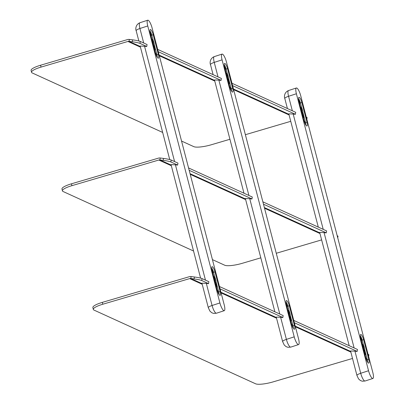 <?xml version="1.0" encoding="UTF-8"?>
<svg xmlns="http://www.w3.org/2000/svg" width="404" height="404" viewBox="0 0 404 404"><rect width="100%" height="100%" fill="white"/><g stroke="black" fill="none" stroke-linecap="round" stroke-linejoin="round"><path stroke-width="0.61" d="M174.589 161.58L144.546 46.243L146.738 46.541L147.076 44.546L140.279 41.45A6.146 0.576 -170.9 0 0 132.633 39.855L129.351 39.435A4.904 4.621 -65.5 0 0 127.487 39.587L40.592 65.231A14.185 3.01 166.9 0 0 31.103 70.417L31.537 72.286A14.185 3.01 -13.1 0 1 41.026 67.099L127.922 41.455A2.944 2.772 -65.5 0 1 129.043 41.365L140.274 46.485M132.633 39.855L132.32 41.784A6.146 0.576 9.1 0 1 139.971 43.38L140.279 41.45M295.39 114.261L232.603 85.628M221.069 80.366L158.282 51.732M146.753 46.47L139.971 43.38M306.848 119.246L307.106 117.64A6.146 0.576 -170.9 0 0 306.813 117.402L306.308 117.17M323.225 229.371L293.183 114.029L295.375 114.332L295.713 112.332L231.992 83.275M248.909 195.475L218.867 80.133L221.059 80.436L221.397 78.442L157.671 49.384M132.32 41.784L129.043 41.365L129.351 39.435M162.666 132.446L32.214 72.947A14.185 3.01 -13.1 0 1 31.537 72.286M229.932 139.264L211.307 144.758A14.185 3.01 -13.1 0 1 193.839 146.662L181.553 141.057M290.744 121.316L245.385 134.704M304.081 120.831L298.965 101.192A4.727 1.202 -108 0 1 298.95 97.354A4.727 1.202 -108 0 1 301.854 102.505L306.969 122.149A4.727 1.202 -108 0 1 306.984 125.987A4.727 1.202 -108 0 1 304.081 120.831M363.62 339.643L368.741 359.287A4.727 1.202 -108 0 1 368.756 363.125A4.727 1.202 -108 0 1 365.852 357.969L360.737 338.33A4.727 1.202 -108 0 1 360.721 334.487A4.727 1.202 -108 0 1 363.62 339.643L362.201 340.107M354.954 351.167L350.566 350.975L356.954 375.498A5.676 1.242 165.4 0 1 360.711 373.281L354.954 351.167L357.146 351.47L357.469 349.47M292.344 110.802L288.562 96.288L296.395 93.748A7.09 1.803 -108 0 1 296.369 87.991A7.09 1.803 -108 0 1 300.722 95.723L372.872 372.71A7.09 1.803 -108 0 1 372.897 378.472A7.09 1.803 -108 0 1 368.544 370.736L360.711 373.281A7.09 1.803 -108 0 0 365.065 381.012L362.267 381.204L360.419 380.538L358.555 378.912L356.954 375.498M293.183 114.029L288.794 113.837L318.307 227.124M296.395 93.748L368.544 370.736M354.111 347.94L324.069 232.598L326.26 232.901L326.584 230.901M324.069 232.598L319.68 232.406L349.192 345.693M205.474 280.149L175.432 164.812L177.624 165.11L177.962 163.115L171.165 160.019A6.146 0.576 -170.9 0 0 163.519 158.424L160.237 158.004A4.904 4.621 -65.5 0 0 158.373 158.156L71.473 183.8A14.185 3.01 166.9 0 0 61.989 188.986L62.423 190.855A14.185 3.01 -13.1 0 1 71.907 185.668L158.807 160.024A2.944 2.772 -65.5 0 1 159.923 159.934L171.16 165.054M163.519 158.424L163.206 160.353A6.146 0.576 9.1 0 1 170.857 161.948L171.165 160.019M326.275 232.83L263.489 204.197M251.955 198.935L189.168 170.301M177.639 165.039L170.857 161.948M337.734 237.815L337.991 236.204A6.146 0.576 -170.9 0 0 337.694 235.971L337.194 235.739M326.599 230.906L262.873 201.843M279.795 314.044L249.748 198.702L251.944 199.005L252.283 197.011L188.557 167.948M163.206 160.353L159.923 159.934L160.237 158.004M193.551 251.01L63.1 191.516A14.185 3.01 -13.1 0 1 62.423 190.855M260.817 257.833L242.193 263.327A14.185 3.01 -13.1 0 1 224.725 265.231L212.438 259.626M321.629 239.885L276.27 253.273M229.765 86.941L224.649 67.296A4.727 1.202 -108 0 1 224.634 63.458A4.727 1.202 -108 0 1 227.533 68.614L232.648 88.254A4.727 1.202 -108 0 1 232.669 92.092A4.727 1.202 -108 0 1 229.765 86.941M289.304 305.747L294.42 325.392A4.727 1.202 -108 0 1 294.435 329.23A4.727 1.202 -108 0 1 291.536 324.074L286.416 304.434A4.727 1.202 -108 0 1 286.401 300.596A4.727 1.202 -108 0 1 289.304 305.747L287.88 306.212M280.634 317.271L276.25 317.079L282.633 341.602A5.676 1.242 165.4 0 1 286.396 339.385L280.634 317.271L282.83 317.574L283.164 315.575L219.443 286.517M218.024 76.906L214.246 62.393L222.074 59.853A7.09 1.803 -108 0 1 222.048 54.096A7.09 1.803 -108 0 1 226.402 61.827L298.551 338.815A7.09 1.803 -108 0 1 298.576 344.577A7.09 1.803 -108 0 1 294.223 336.84L286.396 339.385A7.09 1.803 -108 0 0 290.749 347.117L287.951 347.309L286.098 346.642L284.239 345.016L282.633 341.602M218.867 80.133L214.479 79.942L243.986 193.233M222.074 59.853L294.223 336.84M249.748 198.702L245.364 198.51L274.871 311.797M143.708 43.011L139.925 28.502L147.758 25.957A7.09 1.803 -108 0 1 147.733 20.2A7.09 1.803 -108 0 1 152.086 27.932L224.235 304.924A7.09 1.803 -108 0 1 224.26 310.681L216.428 313.221A7.09 1.803 -108 0 1 212.075 305.49L206.318 283.376L208.509 283.679L208.848 281.684L202.05 278.588A6.146 0.576 -170.9 0 0 194.4 276.993L191.122 276.573A4.904 4.621 -65.5 0 0 189.259 276.725L102.358 302.369A14.185 3.01 166.9 0 0 92.875 307.555L93.309 309.424A14.185 3.01 -13.1 0 1 102.793 304.237L189.693 278.593A2.944 2.772 -65.5 0 1 190.809 278.502L202.045 283.623M194.4 276.993L194.092 278.922A6.146 0.576 9.1 0 1 201.737 280.517L202.05 278.588M357.156 351.399L294.37 322.761M282.84 317.504L220.054 288.87M208.52 283.608L201.737 280.517M368.62 356.384L368.877 354.773A6.146 0.576 -170.9 0 0 368.579 354.535L368.079 354.308M357.484 349.475L293.759 320.412M194.092 278.922L190.809 278.502L191.122 276.573M352.515 358.454L273.079 381.896A14.185 3.01 -13.1 0 1 255.611 383.8L93.986 310.085A14.185 3.01 -13.1 0 1 93.309 309.424M155.444 53.045L150.328 33.401A4.727 1.202 -108 0 1 150.313 29.563A4.727 1.202 -108 0 1 153.217 34.719L158.333 54.358A4.727 1.202 -108 0 1 158.348 58.201A4.727 1.202 -108 0 1 155.444 53.045M214.984 271.857L220.104 291.496A4.727 1.202 -108 0 1 220.119 295.334A4.727 1.202 -108 0 1 217.216 290.183L212.1 270.539A4.727 1.202 -108 0 1 212.085 266.701A4.727 1.202 -108 0 1 214.984 271.857L213.564 272.316M206.318 283.376L201.929 283.184L208.318 307.707A5.676 1.242 165.4 0 1 212.075 305.49L219.907 302.95A7.09 1.803 -108 0 0 224.26 310.681M144.546 46.243L140.158 46.051L169.725 159.56M147.758 25.957L219.907 302.95M175.432 164.812L171.043 164.62L200.611 278.129M214.862 281.891L215.155 280.669L214.534 278.28A1.419 0.359 -108 0 1 214.529 277.129A1.419 0.359 -108 0 1 214.635 277.149A1.419 0.359 -108 0 1 215.403 278.679L216.024 281.063L215.281 282.755M215.504 282.684L215.968 282.901L215.751 282.25A1.419 1.035 -171.3 0 1 215.504 282.684A2.717 0.692 -108 0 1 216.564 285.461A2.717 0.692 -108 0 1 216.478 287.264A2.717 0.692 -108 0 1 216.458 287.269M216.261 286.522A2.717 0.692 72 0 0 215.539 283.749M218.074 292.703A1.773 0.449 72 0 0 217.13 289.85M219.013 294.481A4.257 1.081 72 0 0 218.655 291.855L216.004 281.684M214.898 277.447L213.534 272.21A4.257 1.081 72 0 0 211.691 268.039M212.787 273.18A1.773 0.449 72 0 0 212.757 271.771A1.773 0.449 72 0 0 211.969 270.003M363.499 349.682L363.792 348.46L363.171 346.071A1.419 0.359 -108 0 1 363.166 344.92A1.419 0.359 -108 0 1 363.272 344.94A1.419 0.359 -108 0 1 364.039 346.465L364.661 348.854L363.918 350.546M364.14 350.475L364.605 350.687L364.388 350.041A1.419 1.035 -171.3 0 1 364.14 350.475A2.717 0.692 -108 0 1 365.201 353.253A2.717 0.692 -108 0 1 365.115 355.055A2.717 0.692 -108 0 1 365.095 355.06M364.898 354.313A2.717 0.692 72 0 0 364.176 351.541M366.711 360.494A1.773 0.449 72 0 0 365.766 357.641M367.65 362.272A4.257 1.081 72 0 0 367.292 359.646L364.64 349.47M363.534 345.238L362.171 340.001A4.257 1.081 72 0 0 360.328 335.83M361.423 340.971A1.773 0.449 72 0 0 361.393 339.562A1.773 0.449 72 0 0 360.605 337.789M301.727 112.544L302.025 111.322L301.404 108.934A1.419 0.359 -108 0 1 301.399 107.782A1.419 0.359 -108 0 1 301.5 107.802A1.419 0.359 -108 0 1 302.268 109.332L302.889 111.716L302.152 113.408M302.369 113.337L302.838 113.549L302.616 112.903A1.419 1.035 -171.3 0 1 302.369 113.337A2.717 0.692 -108 0 1 303.429 116.115A2.717 0.692 -108 0 1 303.343 117.918A2.717 0.692 -108 0 1 303.323 117.923M303.131 117.175A2.717 0.692 72 0 0 302.409 114.403M304.944 123.356A1.773 0.449 72 0 0 304 120.503M305.884 125.134A4.257 1.081 72 0 0 305.52 122.508L302.869 112.337M301.768 108.1L300.404 102.863A4.257 1.081 72 0 0 298.561 98.692M299.657 103.833A1.773 0.449 72 0 0 299.622 102.424A1.773 0.449 72 0 0 298.834 100.657M227.407 78.649L227.704 77.427L227.083 75.038A1.419 0.359 -108 0 1 227.078 73.887A1.419 0.359 -108 0 1 227.184 73.907A1.419 0.359 -108 0 1 227.952 75.437L228.573 77.82L227.831 79.512M228.048 79.442L228.518 79.659L228.3 79.007A1.419 1.035 -171.3 0 1 228.048 79.442A2.717 0.692 -108 0 1 229.113 82.219A2.717 0.692 -108 0 1 229.028 84.022A2.717 0.692 -108 0 1 229.007 84.027M228.81 83.28A2.717 0.692 72 0 0 228.088 80.507M230.623 89.461A1.773 0.449 72 0 0 229.679 86.608M231.563 91.238A4.257 1.081 72 0 0 231.204 88.612L228.553 78.442M227.447 74.205L226.083 68.968A4.257 1.081 72 0 0 224.24 64.797M225.336 69.937A1.773 0.449 72 0 0 225.301 68.528A1.773 0.449 72 0 0 224.518 66.761M289.178 315.787L289.476 314.565L288.855 312.176A1.419 0.359 -108 0 1 288.85 311.024A1.419 0.359 -108 0 1 288.956 311.045A1.419 0.359 -108 0 1 289.719 312.575L290.34 314.958L289.602 316.65M290.072 316.135A1.419 1.035 -171.3 0 1 289.82 316.579L290.289 316.792L290.067 316.145M290.582 320.417A2.717 0.692 72 0 0 289.86 317.645M289.82 316.579A2.717 0.692 -108 0 1 290.885 319.357A2.717 0.692 -108 0 1 290.794 321.16A2.717 0.692 -108 0 1 290.774 321.165M292.395 326.599A1.773 0.449 72 0 0 291.451 323.745M293.334 328.376A4.257 1.081 72 0 0 292.971 325.75L290.319 315.58M289.219 311.343L287.855 306.106A4.257 1.081 72 0 0 286.012 301.934M287.108 307.075A1.773 0.449 72 0 0 287.072 305.666A1.773 0.449 72 0 0 286.29 303.899M153.091 44.758L153.389 43.531L152.768 41.147A1.419 0.359 -108 0 1 152.762 39.996A1.419 0.359 -108 0 1 152.863 40.011A1.419 0.359 -108 0 1 153.631 41.541L154.252 43.925L153.515 45.617M153.985 45.107A1.419 1.035 -171.3 0 1 153.732 45.546L154.202 45.763L153.98 45.112M154.495 49.384A2.717 0.692 72 0 0 153.773 46.611M153.732 45.546A2.717 0.692 -108 0 1 154.798 48.323A2.717 0.692 -108 0 1 154.707 50.126A2.717 0.692 -108 0 1 154.687 50.131M156.308 55.565A1.773 0.449 72 0 0 155.363 52.717M157.247 57.343A4.257 1.081 72 0 0 156.883 54.717L154.232 44.546M153.131 40.309L151.768 35.077A4.257 1.081 72 0 0 149.924 30.901M151.02 36.042A1.773 0.449 72 0 0 150.985 34.633A1.773 0.449 72 0 0 150.202 32.865M365.782 357.686A1.727 0.439 -108 0 1 366.696 360.449M366.261 359.06L366.261 359.06A1.03 0.263 72 0 1 366.388 359.545L366.317 359.479M291.461 323.796A1.727 0.439 -108 0 1 292.375 326.558M291.94 325.164L291.94 325.164A1.03 0.263 72 0 1 292.067 325.649L291.996 325.584M360.615 337.835A1.727 0.439 -108 0 1 361.378 339.552A1.727 0.439 -108 0 1 361.413 340.92M361.085 339.193L361.085 339.193A1.03 0.263 72 0 1 361.211 339.678L361.045 339.522M286.3 303.939A1.727 0.439 -108 0 1 287.057 305.656A1.727 0.439 -108 0 1 287.093 307.025M286.769 305.298A1.03 0.263 72 0 1 286.896 305.783L286.729 305.626M298.844 100.697A1.727 0.439 -108 0 1 299.606 102.414A1.727 0.439 -108 0 1 299.642 103.783M299.319 102.055A1.03 0.263 72 0 1 299.445 102.54L299.278 102.384M304.01 120.554A1.727 0.439 -108 0 1 304.924 123.316M304.49 121.922A1.03 0.263 72 0 1 304.616 122.407L304.545 122.341M150.212 32.911A1.727 0.439 -108 0 1 150.97 34.628A1.727 0.439 -108 0 1 151.005 35.996M150.682 34.269A1.03 0.263 72 0 1 150.808 34.749L150.642 34.593M155.373 52.762A1.727 0.439 -108 0 1 156.287 55.525M155.853 54.136L155.853 54.136A1.03 0.263 72 0 1 155.979 54.616L155.909 54.55M211.979 270.049A1.727 0.439 -108 0 1 212.741 271.761A1.727 0.439 -108 0 1 212.777 273.134M212.448 271.407L212.448 271.407A1.03 0.263 72 0 1 212.575 271.887L212.408 271.73M217.145 289.9A1.727 0.439 -108 0 1 218.059 292.663M217.625 291.269A1.03 0.263 72 0 1 217.751 291.754L217.68 291.688M229.689 86.658A1.727 0.439 -108 0 1 230.608 89.42M230.174 88.027L230.174 88.027A1.03 0.263 72 0 1 230.3 88.511L230.23 88.446M224.528 66.806A1.727 0.439 -108 0 1 225.286 68.518A1.727 0.439 -108 0 1 225.326 69.892M224.998 68.165L224.998 68.165A1.03 0.263 72 0 1 225.124 68.645L224.957 68.488M306.813 117.402L306.641 118.453M159.161 55.101L214.59 80.381M233.482 88.996L288.911 114.276M289.087 114.958L233.658 89.678M214.771 81.063L159.338 55.782M140.451 47.167L127.922 41.455M41.026 67.099L40.592 65.231M306.969 122.149L305.545 122.609M301.854 102.505L300.43 102.97M368.741 359.287L367.317 359.747M284.805 98.51C284.219 97.586 283.775 92.521 288.537 90.531A7.09 1.803 -108 0 0 288.562 96.288A5.676 1.242 165.4 0 0 284.805 98.51L287.421 108.555M337.694 235.971L337.527 237.017M190.047 173.669L245.475 198.95M264.362 207.565L319.796 232.845M319.973 233.527L264.544 208.247M245.652 199.632L190.223 174.351M171.336 165.736L158.807 160.024M71.907 185.668L71.473 183.8M232.648 88.254L231.229 88.718M227.533 68.614L226.114 69.074M294.42 325.392L292.996 325.851M210.484 64.615C209.903 63.691 209.459 58.625 214.221 56.636A7.09 1.803 -108 0 0 214.246 62.393A5.676 1.242 165.4 0 0 210.484 64.615L213.105 74.664M368.579 354.535L368.413 355.586M220.932 292.238L276.361 317.519M295.248 326.134L350.682 351.414M350.859 352.096L295.425 326.816M276.538 318.201L221.109 292.92M202.222 284.305L189.693 278.593M102.793 304.237L102.358 302.369M158.333 54.358L156.909 54.823M153.217 34.719L151.793 35.178M220.104 291.496L218.68 291.961M136.168 30.719C135.582 29.795 135.138 24.73 139.9 22.74A7.09 1.803 -108 0 0 139.925 28.502A5.676 1.242 165.4 0 0 136.168 30.719L138.845 40.991M215.155 280.669L214.539 280.876M215.968 282.901L215.781 282.184M213.761 276.922A1.949 0.495 -108 0 1 214.024 276.811L213.948 276.78M214.1 276.851A2.949 0.747 72 0 0 213.549 276.094M214.13 278.336L214.534 278.28M214.696 278.906L215.403 278.679M363.792 348.46L363.176 348.662M364.605 350.687L364.418 349.975M362.398 344.713A1.949 0.495 -108 0 1 362.661 344.602L362.585 344.572M362.736 344.642A2.949 0.747 72 0 0 362.186 343.885M362.767 346.127L363.171 346.071M363.332 346.698L364.039 346.465M302.025 111.322L301.404 111.524M302.838 113.549L302.652 112.837M300.632 107.575A1.949 0.495 -108 0 1 300.889 107.464L300.818 107.434M300.965 107.504A2.949 0.747 72 0 0 300.414 106.747M300.995 108.989L301.404 108.934M301.566 109.56L302.268 109.332M227.704 77.427L227.088 77.634M228.518 79.659L228.331 78.942M226.311 73.68A1.949 0.495 -108 0 1 226.573 73.568L226.498 73.538M226.649 73.609A2.949 0.747 72 0 0 226.094 72.851M226.679 75.093L227.083 75.038M227.245 75.664L227.952 75.437M289.476 314.565L288.855 314.767M290.289 316.792L290.102 316.079M288.082 310.817A1.949 0.495 -108 0 1 288.34 310.706L288.269 310.676M288.416 310.747A2.949 0.747 72 0 0 287.865 309.989M288.451 312.231L288.855 312.176M289.017 312.802L289.719 312.575M153.389 43.531L152.768 43.738M154.202 45.763L154.015 45.051M151.995 39.784A1.949 0.495 -108 0 1 152.252 39.673L152.182 39.642M152.328 39.713A2.949 0.747 72 0 0 151.778 38.961M152.358 41.198L152.768 41.147M152.929 41.769L153.631 41.541M361.014 339.219L361.115 339.587M286.699 305.328L286.8 305.692M299.248 102.086L299.349 102.449M150.611 34.295L150.712 34.663M212.383 271.432L212.479 271.796M224.927 68.19L225.028 68.554M372.897 378.472L365.065 381.012M288.537 90.531L296.369 87.991M298.576 344.577L290.749 347.117M214.221 56.636L222.048 54.096M216.428 313.221L213.63 313.413L211.782 312.746L209.918 311.12L208.318 307.707M139.9 22.74L147.733 20.2M214.635 277.149L214.024 276.811M363.272 344.94L362.661 344.602M301.5 107.802L300.889 107.464M227.184 73.907L226.573 73.568M288.956 311.045L288.34 310.706M152.863 40.011L152.252 39.673"/></g></svg>
